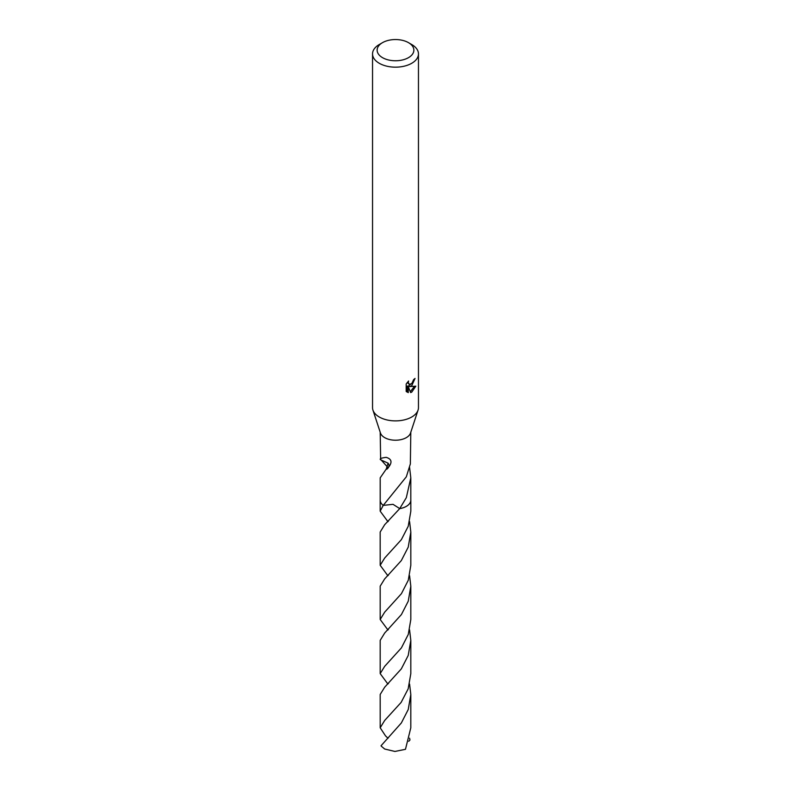 <?xml version="1.0" encoding="UTF-8"?>
<svg xmlns="http://www.w3.org/2000/svg" width="791" height="791" viewBox="0 0 791 791"><rect width="100%" height="100%" fill="white"/><g stroke="black" fill="none" stroke-linecap="round" stroke-linejoin="round"><path stroke-width="1.19" d="M408.492 42.655L411.735 44.533A22.959 13.259 180 0 1 418.459 53.907L418.459 407.632A22.959 13.259 180 0 1 418.063 410.094A22.959 13.259 180 0 1 411.735 417.005A22.959 13.259 180 0 1 388.737 420.298A22.959 13.259 180 0 1 372.937 410.094A22.959 13.259 180 0 1 372.541 407.632L372.541 53.907A22.959 13.259 180 0 1 379.265 44.533L382.508 42.655A18.371 10.609 180 0 1 408.492 42.655A18.371 10.609 180 0 1 408.492 57.654A18.371 10.609 180 0 1 382.508 57.654A18.371 10.609 180 0 1 382.508 42.655L379.265 44.533M418.063 410.094L410.539 433.023A15.306 8.839 180 0 1 406.327 437.631A15.306 8.839 180 0 1 390.991 439.826A15.306 8.839 180 0 1 380.461 433.023L372.937 410.094M411.735 385.751L409.54 386.581L415.829 386.176L411.735 392.138L410.658 392.583L408.275 386.651L408.275 392.643L406.179 391.407L406.179 384.011L408.591 381.025L408.265 382.488L409.155 384.248L411.735 383.764L413.634 379.581A22.959 13.259 0 0 0 415.038 378.424L411.735 385.751M418.459 53.907A22.959 13.259 180 0 1 411.735 63.28A22.959 13.259 180 0 1 386.71 66.157A22.959 13.259 180 0 1 372.541 53.907M410.806 499.724A15.326 8.849 180 0 1 410.826 500.12A15.306 8.839 180 0 1 406.327 506.359A15.306 8.839 180 0 1 399.722 508.603L393.038 504.332L383.23 505.39A15.316 8.839 180 0 1 380.194 499.843M410.806 432.202L410.351 464.07A15.306 8.839 0 0 1 410.193 464.416L406.327 476.805L383.23 505.39A15.306 8.839 180 0 1 380.194 500.11A15.326 8.849 180 0 1 380.194 499.724M409.58 467.432L410.806 477.843L406.327 497.658L399.712 508.623L384.663 524.72L380.174 532.036L380.184 565.288L384.663 558.041L401.373 539.64L408.235 526.252L410.826 511.174L410.826 500.12A15.326 8.849 180 0 1 399.722 508.623A15.316 8.839 180 0 0 406.327 506.378A15.316 8.839 180 0 0 410.806 499.843M387.788 467.352L381.025 459.848M386.809 469.231A10.204 5.893 0 0 0 388.084 463.18L386.275 469.014A15.306 8.839 180 0 0 386.809 469.231C392.573 463.121 392.366 459.166 386.196 457.356C381.133 457.979 379.285 458.8 380.649 459.808L380.194 432.202M386.275 469.014L380.194 477.843L380.194 500.11A15.326 8.849 180 0 0 383.21 505.4L380.174 511.164L380.174 500.12M412.704 382.636L408.443 385.949L409.54 386.581M413.574 380.362L413.762 379.492M409.165 384.248L407.246 382.498M406.633 391.832L407.167 392L407.167 386.008L408.275 386.651M410.311 391.683L414.395 386.463M407.167 392L408.275 392.643M380.649 459.798L388.084 463.16M409.58 684.057L410.816 694.468L408.235 709.527L401.344 722.974L381.035 745.775A15.306 8.839 180 0 0 381.282 746.16L384.673 749.018L394.917 751.45L405.457 749.314M405.467 749.314L410.806 727.789L410.816 694.468M387.887 684.047L380.184 673.596L384.673 666.348L401.403 647.898L408.275 634.431L410.816 619.482L410.816 586.161L408.255 601.18L401.423 614.548L384.673 633.037L380.184 640.354L380.184 673.596M409.59 575.749L410.816 586.161M409.58 738.201L409.965 740L408.739 741.305M387.936 738.171L385.533 735.897L380.194 727.789L384.673 720.463L401.136 702.398L408.176 688.832L410.816 673.596L410.816 640.354L408.215 655.462L401.304 668.899L384.673 687.211L380.184 694.468L380.194 727.789M409.58 629.883L410.816 640.354M387.897 629.903L380.184 619.482L384.673 612.155L401.442 593.645L408.275 580.248L410.816 565.288L410.826 532.046L408.225 547.145L401.314 560.592L384.663 578.913L380.184 586.161L380.184 619.482M409.59 521.585L410.826 532.046M387.897 521.595L380.174 511.164M387.877 575.739L380.184 565.288M410.806 500.11L410.806 477.843M387.748 737.904L387.768 738.418L388.401 737.726M387.748 629.606L387.768 630.13L388.421 629.399M387.738 521.289L387.758 521.823L388.44 521.071M387.768 683.839L388.46 683.473M387.778 575.551L388.44 575.186"/></g></svg>
